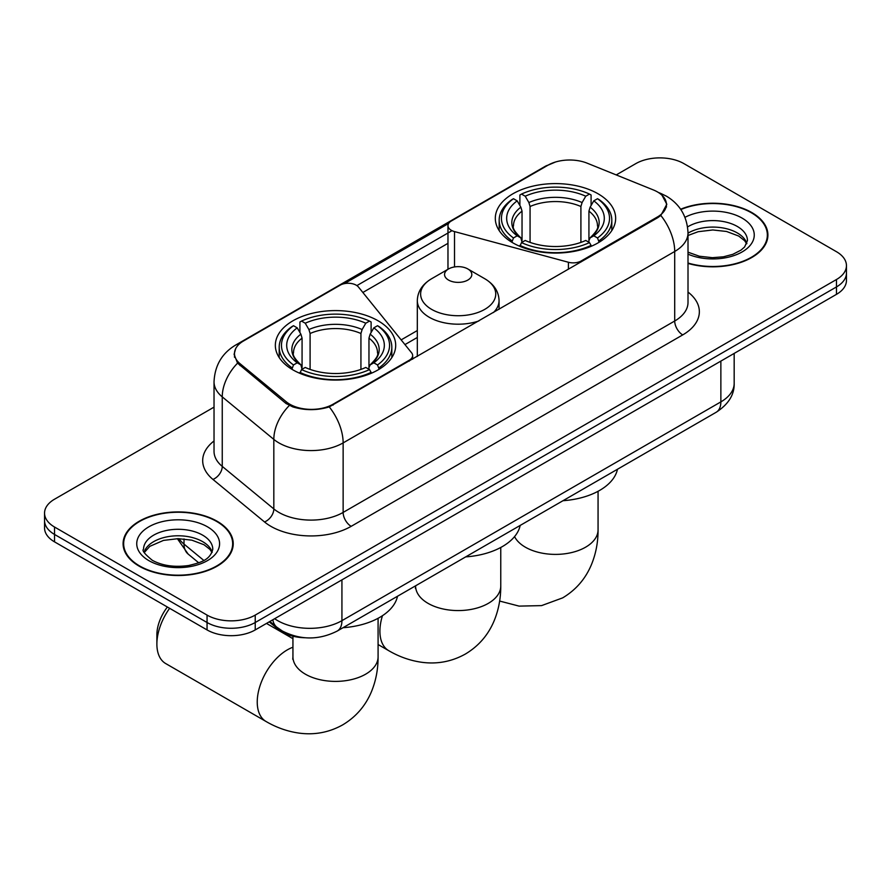 <?xml version="1.0" encoding="UTF-8"?>
<svg xmlns="http://www.w3.org/2000/svg" width="891" height="891" viewBox="0 0 891 891"><rect width="100%" height="100%" fill="white"/><g stroke="black" fill="none" stroke-linecap="round" stroke-linejoin="round"><path stroke-width="1.34" d="M581.233 261.854L581.233 260.94A11.349 6.56 180 0 1 568.402 262.255L454.521 231.593A11.349 6.56 180 0 1 451.291 230.29A11.349 6.56 180 0 1 447.973 225.646A11.349 6.56 180 0 1 451.291 221.013L547.987 165.191A30.65 17.697 0 0 1 587.247 163.209L653.348 189.928A30.65 17.697 0 0 1 657.447 191.91A30.65 17.697 0 0 1 666.423 204.429L666.423 207.135M378.062 320.771A60.176 34.738 0 0 0 312.485 313.242A60.176 34.738 0 0 0 275.341 345.329A60.176 34.738 0 0 0 292.961 369.899A60.176 34.738 0 0 0 358.538 377.428A60.176 34.738 0 0 0 395.693 345.329A60.176 34.738 0 0 0 378.062 320.771M598.039 193.77A60.176 34.738 0 0 0 532.462 186.241A60.176 34.738 0 0 0 495.307 218.328A60.176 34.738 0 0 0 512.938 242.898A60.176 34.738 0 0 0 578.515 250.427A60.176 34.738 0 0 0 615.659 218.328A60.176 34.738 0 0 0 598.039 193.77M333.1 404.202L409.314 360.198A11.349 6.56 180 0 0 412.644 355.565A11.349 6.56 180 0 0 411.575 352.791L358.472 287.047A11.349 6.56 180 0 0 340.162 285.176L243.466 341.008A30.65 17.697 0 0 0 234.489 353.515A30.65 17.697 0 0 0 240.024 363.673L286.323 401.841A30.65 17.697 0 0 0 333.1 404.202L333.1 405.115M581.233 260.94L657.447 216.947A30.65 17.697 0 0 0 666.423 204.429M305.123 637.756A34.058 19.669 180 0 1 278.326 629.38L269.205 621.862M688.008 263.402A55.064 31.786 0 0 0 767.908 235.024A55.064 31.786 0 0 0 751.781 212.537A55.064 31.786 0 0 0 680.635 209.24M217.092 521.235A55.064 31.786 0 0 0 157.083 514.341A55.064 31.786 0 0 0 123.092 543.71A55.064 31.786 0 0 0 139.219 566.197A55.064 31.786 0 0 0 199.228 573.091A55.064 31.786 0 0 0 233.23 543.71A55.064 31.786 0 0 0 217.092 521.235M123.66 546.573A55.064 31.786 0 0 0 123.47 547.419M662.035 195.307L666.824 204.239L660.821 215.466L657.848 217.627L329.258 406.897C317.107 410.562 304.956 410.562 292.805 406.897L285.922 403.411L237.563 363.149L234.088 354.317L235.658 348.682M214.029 407.131L54.529 499.216A34.058 19.669 0 0 0 44.55 513.127L44.55 527.951A34.058 19.669 0 0 0 54.529 541.862L207.057 629.926L207.057 622.508A34.058 19.669 0 0 0 255.227 622.508L836.471 286.935A34.058 19.669 0 0 0 846.45 273.025A34.058 19.669 0 0 1 836.471 286.935L255.227 622.508A34.058 19.669 0 0 1 207.057 622.508L54.529 534.444L207.057 622.508L207.057 615.091A34.058 19.669 0 0 0 255.227 615.091L836.471 279.518A34.058 19.669 0 0 0 846.45 265.607A34.058 19.669 0 0 0 836.471 251.708L683.943 163.643A34.058 19.669 0 0 0 635.773 163.643L616.227 174.926M44.55 520.544A34.058 19.669 0 0 0 54.529 534.444A34.058 19.669 0 0 1 44.55 520.544M344.416 283.628L448.607 223.474M356.89 285.599L451.291 231.092M44.55 513.127A34.058 19.669 0 0 0 54.529 527.026L207.057 615.091M232.852 547.419A55.064 31.786 0 0 0 232.662 546.573M767.53 238.732A55.064 31.786 0 0 0 767.34 237.886M207.057 629.926A34.058 19.669 0 0 0 255.227 629.926L836.471 294.353A34.058 19.669 0 0 0 846.45 280.442L846.45 265.607M688.008 263.034A54.496 31.463 0 0 0 767.34 235.024A54.496 31.463 0 0 0 751.38 212.771A54.496 31.463 0 0 0 680.847 209.552M139.62 565.963A54.496 31.463 0 0 0 199.016 572.779A54.496 31.463 0 0 0 232.662 543.71A54.496 31.463 0 0 0 216.691 521.469A54.496 31.463 0 0 0 157.306 514.642A54.496 31.463 0 0 0 123.66 543.71A54.496 31.463 0 0 0 139.62 565.963M511.857 242.263L513.472 237.953A54.039 31.196 0 0 1 513.472 198.715L517.181 200.854A48.816 28.189 0 0 0 517.181 235.814L520.856 237.897L522.037 242.274M522.037 240.492L522.037 211.145L520.856 207.18L517.181 200.854M519.887 205.509L519.887 194.995L521.502 194.071A54.039 31.196 0 0 1 589.474 194.071L585.755 196.22A48.816 28.189 0 0 0 525.211 196.22L528.886 202.547L530.067 206.5L530.067 242.397M580.91 242.397L580.91 206.5L582.09 202.547L585.755 196.22M562.989 500.709A62.448 36.052 0 0 0 617.474 469.256M519.887 245.381A56.311 32.51 0 0 0 591.089 245.381L589.474 242.597A54.039 31.196 0 0 1 521.502 242.597L519.887 246.339M591.089 246.339L591.089 245.381M513.472 198.715L511.857 199.629A56.311 32.51 0 0 0 499.172 220.188A56.311 32.51 0 0 0 511.857 240.748M589.474 194.071L591.089 194.995L591.089 205.509M521.502 242.597L525.211 240.447A48.816 28.189 0 0 0 585.755 240.447L589.474 242.597M517.181 235.814L513.472 237.953M525.211 196.22L521.502 194.071M520.856 207.18A43.67 25.215 0 0 0 520.856 237.897L521.057 238.031C514.853 232.039 512.325 227.962 513.483 225.813A42.011 24.257 0 0 1 522.037 211.145M599.12 240.748A56.311 32.51 0 0 0 611.805 220.188A56.311 32.51 0 0 0 599.12 199.629L597.505 198.715A54.039 31.196 0 0 1 597.505 237.953L599.12 242.263M597.505 237.953L593.785 235.814A48.816 28.189 0 0 0 593.785 200.854L597.505 198.715M593.785 200.854L590.12 207.18L588.929 211.145L588.929 240.492L590.12 237.897L593.785 235.814M588.929 211.145A42.011 24.257 0 0 1 597.493 225.813C598.641 227.973 596.112 232.05 589.909 238.031L590.12 237.897A43.67 25.215 0 0 0 590.12 207.18M588.929 242.274L588.929 240.492M169.624 608.319A42.579 24.58 120 0 0 156.883 644.07L156.883 634.793A31.218 18.032 -60 0 1 167.385 607.027M156.883 644.07A42.579 24.58 120 0 0 165.704 663.561L266.053 721.498A42.579 24.58 -60 0 1 259.526 687.384A42.579 24.58 -60 0 1 287.348 649.862A42.579 24.58 -60 0 1 292.939 647.234M291.88 369.264L293.495 364.954A54.039 31.196 0 0 1 293.495 325.705L297.215 327.855A48.816 28.189 0 0 0 297.215 362.815L300.88 364.898L302.071 369.275M302.071 367.493L302.071 338.146L300.88 334.181L297.215 327.855M299.911 332.51L299.911 321.996L301.526 321.072A54.039 31.196 0 0 1 369.498 321.072L365.789 323.221A48.816 28.189 0 0 0 305.245 323.221L308.91 329.547L310.09 333.501L310.09 369.397M360.933 369.397L360.933 333.501L362.114 329.547L365.789 323.221M343.024 627.71A62.448 36.052 0 0 0 397.509 596.257M299.911 372.382A56.311 32.51 0 0 0 371.113 372.382L369.498 369.587A54.039 31.196 0 0 1 301.526 369.587L299.911 373.34M371.113 373.34L371.113 372.382M293.495 325.705L291.88 326.629A56.311 32.51 0 0 0 279.195 347.189A56.311 32.51 0 0 0 291.88 367.738M369.498 321.072L371.113 321.996L371.113 332.51M301.526 369.587L305.245 367.448A48.816 28.189 0 0 0 365.789 367.448L369.498 369.587M297.215 362.815L293.495 364.954M305.245 323.221L301.526 321.072M300.88 334.181A43.67 25.215 0 0 0 300.88 364.898L301.091 365.032C294.888 359.028 292.359 354.963 293.507 352.814A42.011 24.257 0 0 1 302.071 338.146M379.143 367.738A56.311 32.51 0 0 0 391.828 347.189A56.311 32.51 0 0 0 379.143 326.629L377.528 325.705A54.039 31.196 0 0 1 377.528 364.954L379.143 369.264M377.528 364.954L373.819 362.815A48.816 28.189 0 0 0 373.819 327.855L377.528 325.705M373.819 327.855L370.144 334.181L368.963 338.146L368.963 367.493L370.144 364.898L373.819 362.815M368.963 338.146A42.011 24.257 0 0 1 377.517 352.814C378.664 354.974 376.136 359.051 369.943 365.032L370.144 364.898A43.67 25.215 0 0 0 370.144 334.181M368.963 369.275L368.963 367.493M493.436 312.552A40.875 23.6 0 0 0 499.06 300.601C498.76 291.502 493.982 284.207 484.737 278.716L467.82 268.948A13.621 7.863 0 0 0 448.552 268.948A13.621 7.863 0 0 0 448.552 280.075A13.621 7.863 0 0 0 467.82 280.075A13.621 7.863 0 0 0 467.82 268.948L484.737 278.716A37.545 21.674 0 0 1 484.737 309.377A37.545 21.674 0 0 1 431.634 309.377A37.545 21.674 0 0 1 431.634 278.716C422.39 284.207 417.612 291.502 417.311 300.601A40.875 23.6 0 0 0 429.284 317.285A40.875 23.6 0 0 0 478.879 320.949M465.692 556.886A62.448 36.052 0 0 0 520.177 525.434M409.314 361.111L409.314 360.198M240.024 363.673L240.024 365.577M286.323 401.841L286.323 403.734M657.447 216.947L657.447 217.85M278.326 628.367L278.326 629.38M568.402 269.26L568.402 262.255M454.521 266.932L454.521 231.593M688.008 292.07A56.768 32.778 180 0 1 682.729 334.905L351.165 526.336A11.349 6.56 60 0 1 343.135 512.425L674.71 321.005A45.419 26.218 0 0 0 688.008 302.461L688.008 232.93A45.419 26.218 180 0 1 674.71 251.474A39.739 22.943 -120 0 0 660.821 215.466M351.165 526.336A56.768 32.778 180 0 1 270.886 526.336A56.768 32.778 180 0 1 264.527 521.959L212.949 479.425A56.768 32.778 180 0 1 214.029 440.967M278.916 512.425A45.419 26.218 0 0 0 343.135 512.425L343.135 442.905A45.419 26.218 180 0 1 278.916 442.905A45.419 26.218 180 0 1 273.827 439.397L222.249 396.874A45.419 26.218 180 0 1 214.029 381.838L214.029 451.358A45.419 26.218 0 0 0 222.249 466.394L273.827 508.928A45.419 26.218 0 0 0 278.916 512.425M688.008 232.93C687.239 216.602 680.056 204.362 666.479 196.198L660.743 193.414A39.739 18.611 112 0 0 659.05 192.913M329.258 406.897A39.739 22.943 60 0 1 343.135 442.905L674.71 251.474L674.71 321.005A11.349 6.56 60 0 0 682.729 334.905M239.846 343.525A39.739 22.943 -120 0 0 235.569 345.107C221.982 353.259 214.809 365.499 214.029 381.838M235.569 345.107L545.047 166.428A39.739 22.943 60 0 1 548.054 165.147M237.563 363.149A39.739 26.574 129.5 0 0 222.249 396.874L222.249 466.394A11.349 7.596 -50.5 0 1 212.949 479.425M289.308 405.516A39.739 26.574 129.5 0 0 273.827 439.397L273.827 508.928A11.349 7.596 -50.5 0 1 264.527 521.959M362.86 292.471L447.973 243.332M255.227 615.091L255.227 629.926M836.471 279.518L836.471 294.353M54.529 527.026L54.529 541.862M417.311 330.55L401.15 339.883M274.662 618.71A45.419 26.218 0 0 0 277.714 620.659A45.419 26.218 0 0 0 341.932 620.659L720.864 401.886A45.419 26.218 0 0 0 734.173 383.342C734.496 394.613 728.504 404.258 716.164 412.277L337.232 631.051A22.709 13.109 60 0 0 341.932 620.659L341.932 579.874M720.864 361.1L720.864 401.886A22.709 13.109 60 0 1 716.164 412.277M272.824 619.768A22.709 15.192 129.5 0 0 276.778 627.153L269.884 621.472M178.968 538.676A45.419 26.218 0 0 0 184.014 544.1L184.014 538.932M198.726 562.8L188.168 554.091A22.709 15.192 129.5 0 1 184.014 544.1L203.805 560.417M746.87 243.443A34.604 19.981 0 0 0 737.314 232.941A34.604 19.981 0 0 0 688.008 233.152M688.008 252.175L699.346 256.229L712.399 257.677L723.414 256.808L732.814 254.325L741.022 250.115L744.609 246.963L747.449 240.581A34.604 19.981 0 0 0 737.314 226.459A34.604 19.981 0 0 0 687.574 226.927M688.008 254.158A41.42 23.912 0 0 0 744.141 250.683A41.42 23.912 0 0 0 742.125 218.117A41.42 23.912 0 0 0 684.979 217.326M212.192 552.13A34.604 19.981 0 0 0 202.636 541.639A34.604 19.981 0 0 0 167.887 536.683A34.604 19.981 0 0 0 144.13 552.13M202.636 535.146A34.604 19.981 0 0 0 164.913 530.813A34.604 19.981 0 0 0 143.551 549.279C141.747 550.348 144.654 554.013 152.283 560.283C162.262 565.74 174.413 567.478 188.736 565.495C201.422 562.399 210.12 559.882 212.771 549.279A34.604 19.981 0 0 0 202.636 535.146M148.875 560.628A41.42 23.912 0 0 0 207.447 560.628A41.42 23.912 0 0 0 207.447 526.804A41.42 23.912 0 0 0 148.875 526.804A41.42 23.912 0 0 0 148.875 560.628M598.061 491.297L598.061 529.811A42.579 24.58 180 0 1 585.587 547.197A42.579 24.58 180 0 1 525.378 547.197A42.579 24.58 180 0 1 514.564 536.594M580.91 206.5A42.011 24.257 0 0 0 530.067 206.5M582.09 202.547A43.67 25.215 0 0 0 528.886 202.547M378.085 618.298L378.085 656.812A42.579 24.58 180 0 1 365.622 674.197A42.579 24.58 180 0 1 305.413 674.197A42.579 24.58 180 0 1 292.939 656.812L292.749 659.251M360.933 333.501A42.011 24.257 0 0 0 310.09 333.501M362.114 329.547A43.67 25.215 0 0 0 308.91 329.547M500.764 547.475L500.764 585.988A42.579 24.58 180 0 1 488.29 603.374A42.579 24.58 180 0 1 428.081 603.374A42.579 24.58 180 0 1 415.607 585.988L415.418 588.428M500.764 585.988C500.82 598.117 498.67 609.6 494.293 620.437C488.346 634.86 478.701 646.064 465.358 654.05C451.782 661.612 437.258 664.352 421.799 662.291C410.228 660.665 399.201 656.79 388.732 650.675A42.579 24.58 -60 0 1 382.462 615.692M447.973 269.282L447.973 225.646M234.489 353.515L234.489 357.28M412.644 359.184L412.644 355.565M545.047 166.428L555.438 162.028M660.743 193.414L658.271 192.411M417.311 337.466L404.96 344.594M337.232 631.051C318.956 640.239 300.69 640.239 282.414 631.051L276.778 627.153M734.173 383.342L734.173 353.415M188.168 554.091L177.365 538.676M746.703 243.833L744.609 240.693L738.717 236.059L726.544 231.471L712.811 229.967L698.165 231.705L688.008 235.48M767.34 239.579L767.34 235.024M212.025 552.52L209.931 549.391L204.039 544.757L191.866 540.169L178.133 538.665L163.487 540.403L149.822 546.339L144.297 552.52M232.662 548.266L232.662 543.71M123.66 548.266L123.66 543.71M598.061 529.811C598.128 541.94 595.968 553.422 591.591 564.259C585.643 578.693 576.009 589.887 562.667 597.872L541.583 605.613L519.097 606.114L499.639 601.057M499.172 230.58L499.172 220.188M611.805 230.58L611.805 220.188M378.085 656.812C378.152 668.941 375.991 680.423 371.625 691.26C365.678 705.683 356.032 716.887 342.69 724.873C329.113 732.435 314.59 735.186 299.12 733.115C287.559 731.489 276.533 727.613 266.053 721.498M279.195 357.581L279.195 347.189M391.828 357.581L391.828 347.189M292.939 638.691L266.498 623.422M292.939 636.207L292.939 656.812M388.732 650.675L378.085 644.527M499.06 309.3L499.06 300.601M417.311 356.489L417.311 300.601M448.552 268.948L431.634 278.716"/></g></svg>
